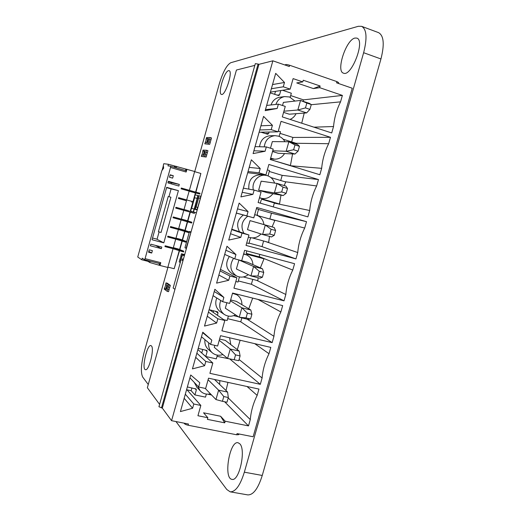 <?xml version="1.0" encoding="UTF-8"?>
<svg xmlns="http://www.w3.org/2000/svg" width="521" height="521" viewBox="0 0 521 521"><rect width="100%" height="100%" fill="white"/><g stroke="black" fill="none" stroke-linecap="round" stroke-linejoin="round"><path stroke-width="0.78" d="M167.99 267.143L144.037 352.691C141.035 364.485 140.585 372.613 142.702 377.074L148.264 384.505M175.974 421.561L226.785 489.493L230.165 491.831C235.485 491.987 240.207 485.442 244.342 472.189L363.632 52.712C367.357 38 366.68 29.209 361.607 26.33L358.318 26.304L230.764 62.715C226.733 64.988 222.916 72.028 219.308 83.835L194.717 171.67M230.165 491.831L247.742 494.891C253.284 495.093 258.116 488.62 262.252 475.458L380.949 58.971C384.635 44.357 383.821 35.571 378.513 32.615L361.607 26.33M239.771 443.781L238.09 442.759C229.709 440.284 223.209 478.415 231.969 479.353C239.243 481.743 246.244 449.571 239.771 443.781M354.977 38.053C346.042 39.668 335.726 71.364 343.489 73.155C351.428 77.186 365.599 40.273 356.826 38.098L354.977 38.053M151.429 345.905L150.914 345.586C147.039 344.16 141.341 369.291 145.476 369.676C148.973 371.141 154.62 348.549 151.429 345.905M228.537 70.654C224.336 71.24 217.596 93.793 221.425 94.412C225.137 96.372 233.245 71.37 229.097 70.661L228.537 70.654M182.103 260.461L182.558 258.787L182.103 260.461M184.46 255.42L182.441 254.893L184.323 255.896M174.952 289.324L173.154 288.035L182.441 254.893M182.624 258.865L182.213 260.435M196.397 212.842L190.634 211.129L191.435 208.276L197.205 209.963L191.428 208.276L190.634 211.129M195.193 194.841L194.398 197.687L198.429 198.755L194.607 197.746L191.63 208.335L195.193 194.841L199.035 195.818M200.455 198.358L198.462 197.843L199.042 195.772L201.041 196.267M200.455 198.351L198.468 197.843L199.042 195.772M198.677 197.902L195.909 206.954L197.882 207.534L196.124 207.013L198.67 197.902M197.303 209.618L195.329 209.019L195.916 206.954M165.17 286.706L164.206 289.096L167.169 291.324L168.934 285.013L165.952 282.877L165.476 285.625M168.381 286.986L169.768 287.325L170.321 285.352L167.313 283.216L165.952 282.877M167.169 291.324L168.55 291.662L169.696 287.312M168.934 285.013L170.321 285.352M167.723 289.35L169.104 289.689M165.795 289.253L166.564 289.442L167.664 285.515L165.782 284.518L164.688 288.426L165.795 289.253L166.896 285.326L167.664 285.515M166.896 285.326L165.782 284.518M202.278 153.799L201.262 156.365L204.786 156.632L206.57 150.269L203.021 150.1L202.584 152.699M206.016 152.256L207.384 152.666L207.944 150.68L206.57 150.269M201.262 156.365L206.16 157.042L206.713 155.056L205.326 154.639M204.786 156.632L206.16 157.042M206.674 155.043L207.384 152.666M204.011 155.362L205.118 151.403L204.362 151.175L203.034 151.103L201.933 155.043L204.011 155.362L203.249 155.134L204.362 151.175M201.933 155.043L203.249 155.134M193.447 201.842L192.06 201.451L191.832 202.246M178.631 197.674L192.06 201.451M194.62 171.637L200.865 173.467L195.642 192.112M193.721 192.483L189.149 191.181M184.024 209.507L188.595 210.777M181.347 219.054L185.925 220.311M178.677 228.602L183.255 229.846M176.007 238.143L180.592 239.36M173.337 247.67L177.921 248.895M167.892 267.117L174.183 268.719L179.328 250.36M195.414 192.946L192.959 201.705M192.731 202.506L190.282 211.259M190.048 212.086L187.606 220.806M187.365 221.659L184.929 230.347M184.681 231.233L182.259 239.881M182.005 240.8L179.589 249.409M186.7 199.94L178.631 197.667L178.41 198.475L186.472 200.741L184.011 209.546L175.935 207.306L175.714 208.107L183.783 210.347L181.321 219.146L173.246 216.938L173.018 217.739L181.1 219.947L178.638 228.739L170.556 226.557L170.328 227.358L178.41 229.54L175.955 238.325L167.866 236.176L167.638 236.977L175.727 239.126L173.272 247.911L165.177 245.788L164.949 246.589L173.044 248.706L167.795 267.455L160.006 265.469L149.722 262.499L148.003 261.347L141.771 259.764L137.739 257.009L161.81 170.712L163.659 168.146L163.327 165.255L163.763 163.698L168.413 164.278L194.665 171.487L189.39 190.328L181.328 188.029L181.106 188.83L189.162 191.129L186.655 199.927M200.865 173.486L195.922 192.19M189.39 190.328L194.743 191.858L194.522 192.659L199.79 194.053L193.643 192.464M194.743 191.858L200.018 193.245L199.79 194.053M174.19 268.686L179.602 250.445M173.044 248.706L183.555 251.969L183.783 251.168L177.85 248.856M189.162 191.135L194.522 192.659M173.272 247.898L183.783 251.168M175.727 239.126L186.257 242.33L186.485 241.529L180.513 239.341M184.011 209.546L188.524 210.751M175.955 238.318L186.485 241.529M178.41 229.54L188.96 232.692L189.188 231.884L183.184 229.82M191.337 211.598L191.109 212.399L192.822 212.952L194.372 213.382L194.6 212.581M191.109 212.399L183.783 210.347M181.321 219.146L191.891 222.233L185.847 220.285M178.638 228.732L189.188 231.884M181.1 219.947L191.669 223.04L191.891 222.233M186.928 169.221L186.14 172.034L170.517 167.475L145.066 258.657L144.558 259.751L142.213 258.175L141.771 259.764M160.006 265.469L160.787 262.675L145.066 258.657M161.803 247.052L161.354 248.66L150.354 245.788L150.803 244.18L161.803 247.052M166.674 187.332L152.041 239.751L163.815 242.851L178.403 190.666L166.674 187.332M172.633 178.136L173.304 175.714L170.172 174.809L169.494 177.231L172.633 178.136M178.866 186.023L179.315 184.414L168.368 181.275L167.912 182.891L178.866 186.023M149.227 249.813L148.557 252.229L151.709 253.043L152.386 250.627L149.227 249.813M195.688 193.024L193.232 201.783M193.011 202.578L190.556 211.337M190.321 212.164L187.879 220.884M187.638 221.744L185.209 230.432M184.962 231.317L182.532 239.966M182.278 240.884L179.862 249.494M162.077 170.341L163.379 165.671M171.214 183.835L171.513 182.754L168.218 181.809M152.529 238.006L157.062 239.204M166.59 187.632L171.109 188.915M170.517 167.475L170.667 166.232L167.97 165.873L168.413 164.278M174.6 166.095L174.268 167.287M175.212 167.567L175.362 167.02L174.769 166.941L174.646 167.397M176.58 166.349L176.157 167.84M185.886 169.078L185.469 170.562M185.938 171.976L186.492 169.996L186.075 169.937L185.867 170.68M181.321 188.055L189.344 190.321M186.075 169.937L186.472 170.054M198.468 192.803L198.24 193.61M148.003 261.347L148.192 260.676M148.563 260.78L149.078 261.125L148.57 260.774M149.722 262.499L150.094 261.164M159.094 264.883L159.465 263.548M160.585 262.623L160.045 264.557L159.862 263.652M164.981 246.479L173.005 248.686M159.68 264.316L160.084 264.421M182.226 250.757L181.998 251.565M167.664 236.886L175.688 239.106M184.929 241.119L184.701 241.92M175.72 208.087L183.744 210.334M193.05 212.145L192.822 212.952M170.347 227.293L178.371 229.52M187.632 231.467L187.41 232.268M173.031 217.693L181.054 219.934M190.341 221.809L190.113 222.617M155.558 245.424L161.354 248.66M168.941 196.664L171.116 188.895L178.403 190.666M159.094 231.93L157.029 239.308L163.815 242.851M169.11 196.71L170.914 197.225L169.11 196.71M168.244 196.476L158.397 231.741L161.067 232.457L170.914 197.225M170.08 175.141L173.304 175.714M171.513 182.754L179.315 184.414M148.824 251.278L151.709 253.043M170.667 166.232L186.264 170.797M144.558 259.751L160.266 263.756M174.769 166.941L175.336 167.104M184.297 423.312L184.284 423.358C184.538 424.055 185.815 424.68 188.12 425.234L236.71 434.788L237.048 433.596L253.128 436.761L352.229 88.231L336.586 82.826L336.931 81.615L338.657 82.631L338.422 83.464M159.589 404.381L147.358 387.735L236.443 70.022L254.828 65.379M280.272 97.16L279.614 97.245C275.44 98.117 272.581 100.683 271.037 104.955M161.458 407.923L258.097 64.057L255.316 63.647L158.931 406.719L162.311 408.099L171.565 420.688L272.867 60.82L289.311 66.506L289.663 65.262L336.931 81.615M188.12 425.234L188.465 424.022L171.565 420.688M283.274 86.805L290.145 89.117L293.115 78.612L302.786 81.908L303.255 80.234L320.135 86.004L319.666 87.665L342.382 95.415L340.552 101.849C336.683 109.573 334.345 117.798 333.538 126.531L331.714 132.946L282.304 116.906L285.267 106.414L278.383 104.148L277.159 108.479L265.182 110.667L275.694 73.35L284.499 82.468L283.274 86.805L271.356 88.746M270.269 159.53L273.219 149.071L266.316 146.922L265.098 151.246L253.089 153.597L263.574 116.385L272.411 125.307L271.194 129.631L278.09 131.826L281.047 121.347L330.483 137.297L328.66 143.711C324.785 151.442 322.46 159.647 321.665 168.329L319.848 174.73L270.269 159.53M244.642 250.308L294.573 263.711L292.763 270.067C288.894 277.81 286.583 285.944 285.827 294.482L284.023 300.832L233.949 288.172L236.879 277.797L229.904 276.006L228.693 280.291L216.599 283.131L226.993 246.231L235.954 254.567L234.743 258.859L241.705 260.702L244.642 250.308M239.152 203.073L248.074 211.604L246.856 215.902L253.799 217.863L256.742 207.443L306.511 221.685L304.694 228.068C300.825 235.805 298.507 243.965 297.738 252.548L295.935 258.911L246.023 245.411L248.96 235.01L242.005 233.102L240.793 237.394L228.732 240.077L239.152 203.073M309.689 210.497L307.872 216.879L258.129 202.532L261.073 192.099L254.144 190.074L252.926 194.379L240.891 196.892L251.343 159.791L260.226 168.511L259.009 172.829L265.931 174.906L268.882 164.454L318.474 179.55L316.657 185.951C312.789 193.682 310.464 201.861 309.689 210.497L274.326 203.144L273.264 206.896M210.608 344.407L217.622 346.016L220.539 335.68L270.796 347.403L268.999 353.726C265.13 361.476 262.831 369.571 262.102 378.005L260.305 384.322L209.911 373.336L212.822 363.02L205.802 361.457L204.597 365.722L192.444 368.881L202.78 332.19L211.813 340.141L210.608 344.407L201.484 336.787M204.506 326.068L214.873 289.272L223.867 297.413L222.656 301.692L229.65 303.417L232.574 293.056L282.669 305.612L280.865 311.955C276.996 319.699 274.691 327.813 273.948 336.299L272.151 342.636L221.913 330.815L224.831 320.467L217.837 318.793L216.632 323.066L204.506 326.068M207.859 417.731L197.934 415.738L200.839 405.449L193.799 404.009L192.601 408.256L180.416 411.577L190.725 374.99L199.797 382.746L198.599 387.005L205.632 388.49L208.537 378.187L258.957 389.076L257.166 395.387C253.304 403.137 251.005 411.206 250.288 419.6L248.497 425.898L225.183 421.209L220.604 416.253L203.555 412.801L207.859 417.731L207.397 419.366L224.727 422.837L225.183 421.209M258.097 64.057L258.937 64.343L272.867 60.82M162.311 408.099L258.937 64.343M236.71 434.788L238.742 434.644L238.931 433.967M285.41 64.695L285.417 64.663C285.957 64.35 287.377 64.552 289.663 65.262M290.145 89.117L270.406 92.126M284.499 82.468L272.535 84.571M277.159 108.479L265.482 109.612M278.383 104.148L266.654 105.437M313.942 127.176L333.538 126.531M311.226 104.721L340.552 101.849M304.212 113.077L301.724 123.21M342.382 95.415L303.535 99.869L303.131 101.302M282.551 90.276L291.337 93.22L290.204 97.232M290.672 95.571L303.535 99.869M319.666 87.665L313.362 88.577L296.736 82.924L302.786 81.908M320.135 86.004L313.362 88.577M266.316 146.922L255.056 146.616M290.555 165.75L321.665 168.329M265.098 151.246L253.883 150.777M295.987 143.268L328.66 143.711M283.209 139.231L296.651 143.477L296.338 144.115M292.574 153.929L290.418 165.515L272.893 160.338M289.546 165.444L290.418 165.515M330.483 137.297L292.906 137.446L291.649 141.894M278.318 131.025L280.467 131.709L279.145 136.385M280.005 133.343L292.906 137.446M272.411 125.307L260.917 125.808M278.09 131.826L259.106 132.243M271.194 129.631L259.745 129.97M259.829 254.385L259.191 256.645L292.763 270.067M234.743 258.859L224.694 254.398M259.191 256.645L264.01 258.807L260.35 267.879M258.142 277.797L257.823 280.676L243.353 276.944M256.801 280.415L285.827 294.482M235.954 254.567L225.86 250.262M252.763 279.373L251.376 284.271L238.331 280.93M284.023 300.832L251.376 284.271M239.458 276.957L238.012 282.056L235.837 281.503M236.879 277.797L220.461 269.422M228.693 280.291L218.879 275.036M229.904 276.006L220.044 270.907M248.074 211.604L237.517 208.888M246.856 215.902L236.345 213.03M240.793 237.394L230.516 233.727M253.799 217.863L236.332 213.082M242.005 233.102L231.682 229.592M248.96 235.01L231.793 229.201M256.397 208.66L258.559 209.279L257.159 214.255L257.882 215.655L274.86 220.461L272.092 226.895M258.501 209.488L271.48 213.193L269.865 218.924L304.694 228.068M306.511 221.685L271.48 213.193M295.935 258.911L262.03 246.622L249.018 243.086M250.94 237.784L250.295 238.546L248.895 243.509L246.726 242.916M269.487 236.391L268.66 242.389L252.333 237.915M265.261 241.457L297.738 252.548M263.613 241.002L262.03 246.622M284.453 181.634L316.657 185.951M270.92 177.576L285.742 182.018L284.121 185.541M280.962 195.147L279.523 203.998L262.48 199.055L261.216 199.882L260.292 203.157M274.326 203.144L279.523 203.998M318.474 179.55L282.18 175.369L280.728 180.513M267.345 169.892L269.5 170.543L268.048 175.909M269.24 171.461L282.18 175.369M254.144 190.074L243.353 188.159M265.931 174.906L247.703 172.718M252.926 194.379L242.187 192.308M259.009 172.829L248.029 171.559M260.226 168.511L249.201 167.404M211.813 340.141L202.643 332.678M254.723 343.652L268.999 353.726M204.597 365.722L195.701 357.315M240.142 340.252L237.315 349.65M239.087 359.51L262.102 378.005M205.802 361.457L196.86 353.212M230.223 359.054L217.036 356.344M260.305 384.322L230.158 359.295M212.822 363.02L197.895 349.539M217.374 355.146L216.319 358.871L205.769 356.507L207.163 351.564L206.883 350.47L198.221 348.367M201.568 352.86L205.769 356.507M216.632 323.066L207.28 316.227M223.867 297.413L214.235 291.526M217.837 318.793L208.439 312.112M222.656 301.692L213.076 295.648M224.831 320.467L209.162 309.533M272.151 342.636L240.754 321.828L227.67 318.683M228.393 316.104L227.149 320.513L223.717 319.692M247.071 319.145L273.948 336.299M241.868 317.888L240.754 321.828M257.96 299.419L280.865 311.955M252.678 298.097L248.764 308.777M248.497 425.898L224.623 401.756M211.552 394.983L207.762 394.189M206.375 394.084L205.515 397.132L194.932 394.925L196.326 389.995L196.124 388.998L187.358 386.94M186.993 389.832L191.129 390.698L194.932 394.925M224.727 422.837L220.604 416.253M228.211 397.914L250.288 419.6M247.032 386.504L257.166 395.387M227.944 382.381L226.016 390.555M198.599 387.005L189.931 377.816M192.601 408.256L184.16 398.285M193.799 404.009L185.313 394.195M200.839 405.449L186.655 389.441M274.652 94.373L275.505 91.351M270.191 92.888L278.722 95.597L279.582 94.789L280.78 90.55M263.743 133.076L264.01 132.139M260.975 132.204L267.677 134.255L268.686 133.428L269.083 132.021M259.562 146.74C260.461 140.175 263.991 136.502 270.152 135.714L270.653 135.714M246.218 253.395L259.093 256.84M246.811 250.888L246.251 252.88L246.85 254.215L264.01 258.807M228.914 273.733L226.876 272.698M232.6 273.968L232.288 273.812C226.016 269.246 225.039 263.463 229.37 256.469M239.562 231.832C236.104 225.202 237.374 219.595 243.372 215.01M274.346 202.923L261.653 199.243M248.856 189.136C248.224 180.097 252.19 175.29 260.747 174.711L265.443 175.284C258.123 174.222 251.369 182.402 253.369 189.937M201.783 352.906L202.767 349.396M208.68 349.695L208.146 349.233C205.548 346.686 204.493 343.502 204.968 339.692M213.213 312.359L213.649 310.796M217.4 315.283L218.032 313.036L217.641 311.845L209.553 309.806M238.598 316.84L233.714 315.654M220.552 311.91L220.09 311.597C215.837 308.048 214.73 303.509 216.756 297.966M191.129 390.698L191.917 387.904M197.003 387.377L194.248 382.394M294.977 101.067L289.526 96.978L284.622 96.587C280.389 97.466 277.485 100.078 275.915 104.421M290.034 119.413C292.698 118.319 294.704 116.411 296.045 113.695M284.909 141.719C283.457 138.957 281.307 137.095 278.468 136.144L275.003 135.668C268.758 136.469 265.176 140.201 264.251 146.87M270.653 158.176L274.619 159.179C278.865 159.211 282.174 157.335 284.551 153.558M252.945 264.642C252.613 260.025 250.445 256.762 246.446 254.854L243.574 254.098M233.564 258.338C229.175 265.443 230.158 271.311 236.514 275.941C240.578 277.849 244.505 277.426 248.296 274.671M263.945 224.564C263.196 219.732 260.611 216.567 256.176 215.069L254.678 214.763M247.794 216.222C241.705 220.884 240.415 226.576 243.919 233.304M248.387 237.035L249.129 237.329C253.649 238.67 257.608 237.55 261.001 233.975M274.58 183.086C273.33 179.328 270.9 176.853 267.306 175.655L265.443 175.284M259.504 197.654L261.861 198.416C266.355 199.068 270.034 197.505 272.906 193.714M208.765 342.864C208.283 346.739 209.357 349.969 211.988 352.554C215.147 355.257 218.787 355.928 222.903 354.554M230.803 344.615L229.605 337.797M241.9 304.674C241.965 300.33 240.266 297.022 236.801 294.756L232.496 293.33M220.748 300.487C218.69 306.114 219.81 310.724 224.121 314.326C227.723 316.683 231.526 316.859 235.544 314.853M197.869 386.237L200.11 390.704C202.871 393.674 206.329 394.729 210.477 393.876M219.654 384.433L219.855 380.63M283.912 111.201L297.83 109.996L306.622 112.894L289.24 114.203L283.587 112.36M306.622 112.894L309.91 109.377L305.462 107.906L297.83 109.996L300.539 100.436L283.404 102.39L282.519 105.509M272.743 150.771L286.153 151.292L294.971 154.04L278.201 153.265L272.535 151.507M294.971 154.04L298.084 151.149L293.623 149.755L286.153 151.292L288.855 141.758L272.333 141.601L270.471 148.218M257.882 276.045L262.389 277.218L259.816 278.234L250.914 275.928L257.882 276.045L259.237 271.252L253.59 266.465L262.486 268.81L247.416 262.232L238.924 259.992L236.391 268.973L250.914 275.928L253.59 266.465L238.924 259.992M269.761 234.066L274.254 235.31L271.506 236.951L262.63 234.496L269.761 234.066L271.122 229.26L265.313 225.007L274.176 227.495L250.034 220.63L247.488 229.631L262.63 234.496L265.313 225.007L250.034 220.63M283.222 195.551L286.153 193.291L287.514 188.478L285.905 186.075L277.068 183.438L274.378 192.952L283.222 195.551L267.071 192.672L258.624 190.198L261.171 181.165L277.068 183.438L283.04 187.15L281.672 191.969L274.378 192.952L258.624 190.198M214.828 345.371L214.268 347.344L227.579 358.455L238.755 360.688L227.579 358.455L230.236 349.044L239.191 351.095L225.339 340.389L219.588 339.054M226.863 302.727L225.313 308.211L239.23 317.25L246.036 317.914L250.555 319.008L248.159 319.412L239.23 317.25L241.9 307.813L250.822 310.008L236.365 301.359L230.627 299.94M309.91 109.377L311.278 104.545L309.318 103.366L300.539 100.436L306.836 103.06L305.462 107.906M298.084 151.149L299.451 146.329L297.66 144.538L288.855 141.758L294.99 144.923L293.623 149.755M234.216 359.666L235.564 354.899L230.236 349.044L219.224 340.33M246.036 317.914L247.384 313.134L241.9 307.813L230.386 300.799M214.502 379.477L227.592 392.072L218.612 390.17L215.961 399.555L205.202 388.405M215.961 399.555L222.434 401.307L223.783 396.553L218.612 390.17L208.094 379.763M311.278 104.545L306.836 103.06M299.451 146.329L294.99 144.923M262.486 268.81L263.743 272.431L259.237 271.252M262.389 277.218L263.743 272.431M274.176 227.495L275.609 230.516L271.122 229.26M274.254 235.31L275.609 230.516M286.153 193.291L281.672 191.969M287.514 188.478L283.04 187.15M239.191 351.095L240.096 355.928L235.564 354.899M238.755 360.688L240.096 355.928M250.822 310.008L251.904 314.241L247.384 313.134M250.555 319.008L251.904 314.241M227.592 392.072L228.328 397.51L226.987 402.251L222.434 401.307M228.328 397.51L223.783 396.553M185.6 245.293L185.43 246.016M185.092 247.228L185.157 247.963M186.388 242.604L186.186 243.333M186.726 241.392L186.928 240.669M187.482 238.709L187.684 237.986M188.022 236.775L188.159 236.046M188.778 234.092L188.98 233.362M186.388 248.543L184.988 247.599L189.383 231.91L189.82 231.669L189.429 231.506L191.038 231.943M186.375 248.582L184.988 247.599M186.948 246.537L186.485 248.178M189.318 232.151L189.429 231.506M190.979 232.158L189.748 231.65M186.153 248.172L190.966 232.21M188.25 241.887L187.755 243.515M189.097 238.872L189.559 237.231M190.399 234.216L190.862 232.574M190.575 232.405L189.383 231.91M205.795 141.237L204.779 143.822L208.354 143.9L210.139 137.531L206.537 137.544L206.036 139.524M209.579 139.517L210.953 139.941L211.506 137.948L210.139 137.531M204.779 143.822L209.722 144.317L210.282 142.331L208.914 141.907M208.354 143.9L209.722 144.317M205.984 139.511L206.108 140.136M210.23 142.311L210.953 139.941M207.56 142.689L208.667 138.723L207.912 138.488L206.563 138.495L205.463 142.435L207.56 142.689L206.798 142.454L207.912 138.488M205.463 142.435L206.798 142.454M179.908 259.894L181.047 255.863L179.758 259.842L180.696 260.37L180.318 262.473M179.765 259.849L179.191 261.874L180.123 262.408M179.914 259.901L180.696 260.37M182.031 256.358L180.898 255.785L181.471 253.76L182.409 254.255L181.836 256.293M184.695 254.58L181.464 253.753L180.898 255.785M184.616 254.841L182.409 254.255M244.342 472.189L262.252 475.458M363.632 52.712L380.949 58.971M193.512 212.04L194.32 209.155M193.258 211.969L194.066 209.084M194.177 209.116L197.179 198.41M194.431 209.188L197.433 198.475M197.322 198.442L198.13 195.557M197.068 198.371L197.876 195.486M200.207 198.286L200.793 196.196M197.752 207.495L200.325 198.319M197.049 209.546L197.635 207.462M179.836 198.006L179.608 198.814M178.859 197.733L178.631 198.534M182.532 188.374L182.304 189.175M196.717 192.399L196.489 193.2M166.381 246.107L166.16 246.895M178.651 249.312L178.429 250.106M180.598 249.924L180.377 250.718M169.071 236.495L168.85 237.289M181.328 239.751L181.106 240.546M183.281 240.35L183.053 241.145M177.14 207.638L176.919 208.439M189.37 211.031L189.149 211.832M171.761 226.882L171.539 227.677M184.004 230.184L183.783 230.979M185.964 230.77L185.736 231.571M174.45 217.264L174.229 218.065M186.687 220.611L186.466 221.412M188.648 221.191L188.426 221.985M181.549 188.107L181.328 188.895M176.163 207.371L175.942 208.159M165.398 245.847L165.196 246.589M168.088 236.234L167.879 236.99M170.777 226.622L170.562 227.384M173.467 216.996L173.252 217.778M276.99 95.154L279.582 94.789M273.056 160.299L273.512 160.331M265.046 133.487L268.686 133.428M205.365 349.988L207.163 351.564M215.388 311.219L218.032 313.036M194.997 388.549L196.326 389.995M181.92 256.325L180.78 260.383M182.656 254.333L182.5 254.906M195.329 209.019L195.909 206.954M285.417 64.663L285.287 65.112M284.622 96.587L279.614 97.245M275.003 135.668L270.152 135.714M274.241 159.152L270.445 158.905M246.446 254.854L243.678 253.714M236.514 275.941L232.288 273.812M255.961 215.01L254.697 214.685M249.129 237.329L248.38 237.068M261.861 198.416L259.432 197.928M211.988 352.554L208.146 349.233M236.423 294.534L234.808 293.616M224.121 314.326L220.09 311.597M200.11 390.704L196.456 386.797M179.758 259.842L179.191 261.874"/></g></svg>
